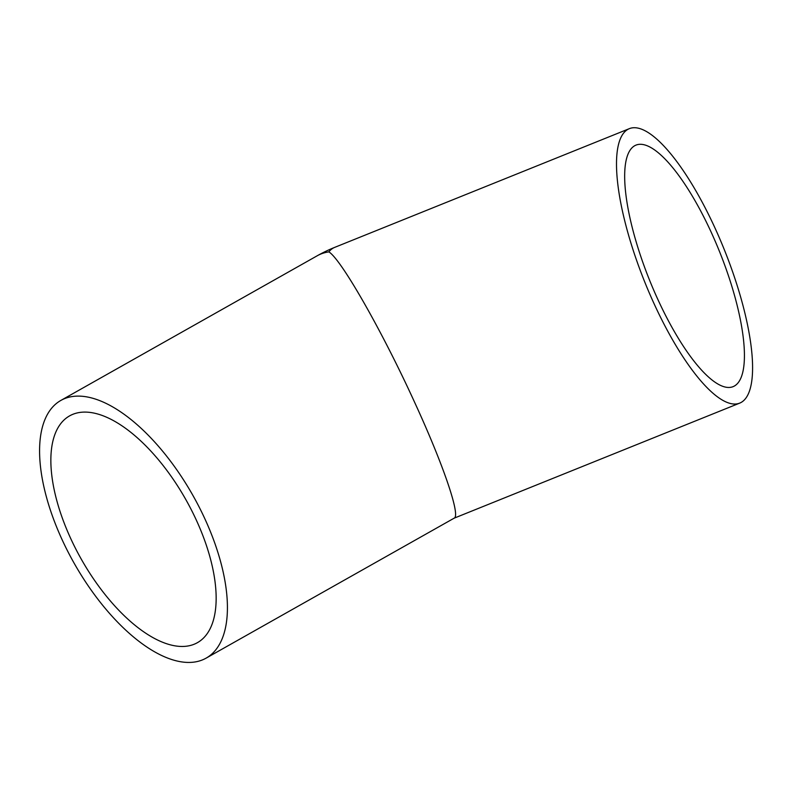 <?xml version="1.0" encoding="UTF-8"?>
<svg xmlns="http://www.w3.org/2000/svg" width="791" height="791" viewBox="0 0 791 791"><rect width="100%" height="100%" fill="white"/><g stroke="black" fill="none" stroke-linecap="round" stroke-linejoin="round"><path stroke-width="1.19" d="M629.27 128.686A147.907 42.951 68.1 0 0 654.276 304.149A147.907 42.951 68.1 0 0 739.822 403.074A147.907 42.951 68.1 0 0 714.817 227.62A147.907 42.951 68.1 0 0 629.27 128.686L334.623 247.405A147.907 42.951 68.1 0 0 328.848 251.874C341.05 259.132 381.638 330.193 414 400.958C442.911 463.546 460.797 515.643 454.232 518.125L206.194 658.092A147.907 68.362 60.6 0 1 62.074 539.62A147.907 68.362 60.6 0 1 60.818 400.454A147.907 68.362 60.6 0 1 204.928 518.936A147.907 68.362 60.6 0 1 206.194 658.092M657.904 299.552A130.159 37.8 -111.9 0 1 635.905 145.149A130.159 37.8 -111.9 0 1 711.188 232.208A130.159 37.8 -111.9 0 1 733.188 386.611A130.159 37.8 -111.9 0 1 657.904 299.552M70.646 538.374A130.159 60.156 60.6 0 1 69.539 415.918A130.159 60.156 60.6 0 1 196.356 520.171A130.159 60.156 60.6 0 1 197.473 642.638A130.159 60.156 60.6 0 1 70.646 538.374M334.623 247.405A147.907 147.907 0 0 0 317.211 255.78A147.907 68.362 60.6 0 1 328.848 251.874M317.211 255.78L60.818 400.454M739.822 403.074L454.153 518.174"/></g></svg>
